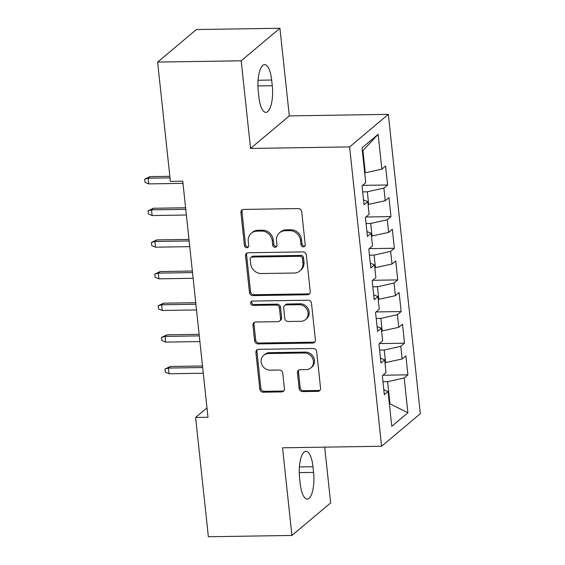 <?xml version="1.0" encoding="UTF-8"?>
<svg xmlns="http://www.w3.org/2000/svg" width="565" height="565" viewBox="0 0 565 565"><rect width="100%" height="100%" fill="white"/><g stroke="black" fill="none" stroke-linecap="round" stroke-linejoin="round"><path stroke-width="0.85" d="M303.327 246.834A2.26 2.055 -130 0 0 305.22 244.624L301.689 211.628A3.228 2.931 -130 0 0 298.32 208.563L243.642 209.417A3.228 2.931 -130 0 0 240.937 212.574L244.461 245.57A2.26 2.055 -130 0 0 248.042 247.265A2.26 2.055 -130 0 0 248.713 245.507L248.254 241.234A10.318 9.379 -130 0 1 251.34 233.183A10.318 9.379 -130 0 1 256.92 231.149L261.475 231.078A10.318 9.379 -130 0 1 272.259 240.86L272.711 245.132A2.26 2.055 -130 0 0 276.292 246.827A2.26 2.055 -130 0 0 276.963 245.069L276.511 240.796A10.318 9.379 -130 0 1 279.597 232.745A10.318 9.379 -130 0 1 285.17 230.704L289.725 230.633A10.318 9.379 -130 0 1 300.509 240.422L300.968 244.694A2.26 2.055 -130 0 0 303.327 246.834M279.597 232.745L280.643 231.862A10.318 9.379 -130 0 1 286.215 229.828L290.77 229.757A10.318 9.379 -130 0 1 301.555 239.546L302.014 243.812A2.26 2.055 -130 0 0 304.987 245.846M242.477 209.686A3.228 2.931 -130 0 0 241.982 211.691L245.507 244.694A2.26 2.055 -130 0 0 248.48 246.728M251.34 233.183L252.393 232.307A10.318 9.379 -130 0 1 257.965 230.266L262.52 230.195A10.318 9.379 -130 0 1 273.305 239.984L273.757 244.257A2.26 2.055 -130 0 0 276.73 246.291M299.146 388.536A3.228 2.931 -130 0 0 302.515 391.594L317.855 391.354A3.228 2.931 -130 0 0 320.56 388.204L316.647 351.55A3.228 2.931 -130 0 0 313.278 348.492L258.593 349.347A3.228 2.931 -130 0 0 255.889 352.496L259.801 389.151A3.228 2.931 -130 0 0 263.177 392.209L281.709 391.919A3.228 2.931 -130 0 0 284.414 388.769L282.733 373.084A3.228 2.931 -130 0 0 279.364 370.026L270.176 370.167A8.623 7.839 -130 0 1 261.849 364.58A8.623 7.839 -130 0 1 263.742 355.251A8.623 7.839 -130 0 1 268.403 353.549L304.401 352.984A8.623 7.839 -130 0 1 312.728 358.57A8.623 7.839 -130 0 1 310.835 367.9A8.623 7.839 -130 0 1 306.173 369.602L300.177 369.701A3.228 2.931 -130 0 0 297.465 372.851L299.146 388.536L300.192 387.661A3.228 2.931 -130 0 0 303.56 390.719L318.9 390.479A3.228 2.931 -130 0 0 320.065 390.21M207.984 417.26L182.756 181.196L170.376 181.393L157.628 62.094L241.191 60.794L250.556 148.447L349.601 146.9L381.587 446.251L282.549 447.798L291.921 535.451L208.358 536.75L195.603 417.45L207.984 417.26M307.537 294.761A3.228 2.931 -130 0 0 310.241 291.604L306.322 254.956A3.228 2.931 -130 0 0 302.953 251.898L248.268 252.746A3.228 2.931 -130 0 0 245.563 255.903L249.483 292.55A3.228 2.931 -130 0 0 252.852 295.608L307.537 294.761L308.582 293.878A3.228 2.931 -130 0 0 309.74 293.616M311.485 303.25L315.404 339.904A3.228 2.931 -130 0 1 312.692 343.061L258.014 343.908A3.228 2.931 -130 0 1 254.646 340.85L252.965 325.165A3.228 2.931 -130 0 1 255.67 322.015L277.846 321.669A3.228 2.931 -130 0 0 280.558 318.512L279.442 308.109A3.228 2.931 -130 0 0 276.073 305.051L252.986 305.411A2.26 2.055 -130 0 1 251.298 301.505A2.26 2.055 -130 0 1 252.52 301.06L308.116 300.192A3.228 2.931 -130 0 1 311.485 303.25M349.601 146.9L388.332 114.356L420.325 413.707L381.587 446.251M362.511 185.362L387.611 184.974L385.577 165.983L381.862 169.112L378.14 134.3L362.024 147.846L365.739 182.65L362.024 185.772L364.051 204.763L367.773 201.641L369.122 214.297L365.407 217.419L367.434 236.403L371.149 233.281L372.505 245.937L368.79 249.066L370.817 268.05L374.531 264.929L375.887 277.585L372.173 280.706L374.2 299.69L377.914 296.569L379.27 309.224L375.548 312.353L377.582 331.337L381.297 328.216L382.646 340.872L378.931 343.993L380.958 362.977L384.68 359.856L386.029 372.519L382.314 375.64L384.341 394.624L388.063 391.503L383.826 389.786M387.611 184.974L383.889 188.096L385.245 200.752L368.069 204.474M365.894 217.009L390.994 216.614L388.96 197.63L385.245 200.752M390.994 216.614L387.272 219.736L388.628 232.399L371.452 236.114M369.277 248.649L394.37 248.261L392.343 229.277L388.628 232.399M394.37 248.261L390.655 251.383L392.011 264.039L374.835 267.761M372.66 280.297L397.753 279.901L395.726 260.917L392.011 264.039M397.753 279.901L394.038 283.023L395.394 295.686L378.218 299.401M376.043 311.937L401.136 311.548L399.109 292.564L395.394 295.686M401.136 311.548L397.421 314.67L398.77 327.326L381.601 331.048M379.426 343.584L404.519 343.188L402.492 324.204L398.77 327.326M404.519 343.188L400.804 346.317L402.153 358.973L384.984 362.695M382.802 375.224L407.902 374.835L405.868 355.851L402.153 358.973M407.902 374.835L404.18 377.957L407.902 412.768L391.778 426.307L388.063 391.503M384.68 359.856L380.443 358.139M389.377 403.827L389.984 403.82L387.618 381.665L382.964 381.742M404.18 377.957L387.618 381.665M407.902 412.768L389.984 403.82L389.426 404.286M381.297 328.216L377.06 326.492M385.584 362.681L384.235 350.025L379.588 350.095M400.804 346.317L384.235 350.025M377.914 296.569L373.684 294.852M382.201 331.041L380.852 318.378L376.205 318.455M397.421 314.67L380.852 318.378M374.531 264.929L370.301 263.205M378.825 299.394L377.469 286.738L372.822 286.808M394.038 283.023L377.469 286.738M371.149 233.281L366.918 231.565M375.443 267.754L374.087 255.09L369.439 255.168M390.655 251.383L374.087 255.09M367.773 201.641L363.535 199.918M372.06 236.106L370.704 223.45L366.056 223.521M387.272 219.736L370.704 223.45M368.677 204.466L367.328 191.803L362.673 191.881M383.889 188.096L367.328 191.803M206.988 407.895L195.603 417.45M291.921 535.451L330.652 502.907L324.698 447.141M250.556 148.447L289.294 115.903L279.929 28.25L241.191 60.794M279.929 28.25L196.366 29.55L157.628 62.094M289.294 115.903L388.332 114.356M381.862 169.112L365.294 172.819L362.928 150.671L362.37 151.138M365.294 172.819L364.693 172.826M378.14 134.3L362.928 150.671M271.659 80.032A21.025 7.034 89.1 0 0 264.632 64.636A21.025 7.034 89.1 0 0 258.254 91.29L258.862 96.982A21.025 7.034 89.1 0 0 265.896 112.371A21.025 7.034 89.1 0 0 272.266 85.725L271.659 80.032L258.085 80.237M300.192 483.668A21.025 7.034 89.1 0 0 307.219 499.057A21.025 7.034 89.1 0 0 313.589 472.411L312.982 466.718A21.025 7.034 89.1 0 0 305.955 451.322A21.025 7.034 89.1 0 0 299.584 477.976L300.192 483.668M247.11 253.014A3.228 2.931 -130 0 0 246.608 255.02L250.528 291.674A3.228 2.931 -130 0 0 253.897 294.732L308.582 293.878M302.437 258.438A2.26 2.055 -130 0 0 300.079 256.298L252.075 257.047A2.26 2.055 -130 0 0 250.182 259.25L250.662 263.756A10.318 9.379 -130 0 0 261.447 273.545L294.259 273.029A10.318 9.379 -130 0 0 299.831 270.995A10.318 9.379 -130 0 0 302.918 262.944L302.437 258.438L303.483 257.555A2.26 2.055 -130 0 0 301.124 255.415L300.079 256.298M250.86 257.492L251.905 256.609A2.26 2.055 -130 0 1 253.127 256.164L301.124 255.415M299.831 270.995L300.877 270.112A10.318 9.379 -130 0 0 303.963 262.061L302.918 262.944M303.483 257.555L303.963 262.061M254.511 322.276A3.228 2.931 -130 0 0 254.017 324.289L255.691 339.975A3.228 2.931 -130 0 0 259.06 343.033L313.745 342.178A3.228 2.931 -130 0 0 314.903 341.91M279.59 321.026L280.636 320.15A3.228 2.931 -130 0 0 281.603 317.636L280.487 307.226A3.228 2.931 -130 0 0 277.118 304.168L254.031 304.528L252.986 305.411M251.905 301.166A2.26 2.055 -130 0 0 254.031 304.528M300.863 321.308A8.623 7.839 -130 0 0 305.524 319.606A8.623 7.839 -130 0 0 307.409 310.277A8.623 7.839 -130 0 0 299.083 304.69L286.406 304.888A3.228 2.931 -130 0 0 283.694 308.045L284.809 318.448A3.228 2.931 -130 0 0 288.178 321.506L300.863 321.308M305.524 319.606L306.569 318.724A8.623 7.839 -130 0 0 308.462 309.401A8.623 7.839 -130 0 0 300.135 303.815L299.083 304.69M284.661 305.524L285.706 304.648A3.228 2.931 -130 0 1 287.451 304.012L300.135 303.815M299.012 369.962A3.228 2.931 -130 0 0 298.518 371.975L300.192 387.661M310.835 367.9L311.88 367.017A8.623 7.839 -130 0 0 313.773 357.694A8.623 7.839 -130 0 0 305.446 352.108L304.401 352.984M263.742 355.251L264.787 354.375A8.623 7.839 -130 0 1 269.449 352.666L305.446 352.108M257.435 349.608A3.228 2.931 -130 0 0 256.934 351.621L260.853 388.268A3.228 2.931 -130 0 0 264.222 391.326L282.754 391.044A3.228 2.931 -130 0 0 283.913 390.775M148.75 183.893L145.014 182.34L144.675 179.176L150.029 176.619L148.143 178.201L148.75 183.893L182.989 183.364M144.675 179.176L148.143 178.201L170.001 177.862M150.029 176.619L169.832 176.308M152.133 215.54L148.397 213.987L148.058 210.823L153.412 208.259L151.526 209.841L152.133 215.54L186.372 215.004M148.058 210.823L151.526 209.841L185.765 209.311M153.412 208.259L185.595 207.758M155.516 247.18L151.773 245.627L151.434 242.463L156.795 239.906L154.909 241.488L155.516 247.18L189.755 246.651M151.434 242.463L154.909 241.488L189.141 240.951M156.795 239.906L188.978 239.405M158.899 278.828L155.156 277.274L154.817 274.11L160.17 271.546L158.292 273.128L158.899 278.828L193.131 278.291M154.817 274.11L158.292 273.128L192.524 272.598M160.17 271.546L192.361 271.045M162.282 310.468L158.539 308.914L158.2 305.75L163.553 303.193L161.668 304.775L162.282 310.468L196.514 309.938M158.2 305.75L161.668 304.775L195.907 304.238M163.553 303.193L195.744 302.692M165.658 342.115L161.922 340.561L161.583 337.397L166.936 334.833L165.051 336.415L165.658 342.115L199.897 341.578M161.583 337.397L165.051 336.415L199.29 335.885M166.936 334.833L199.12 334.332M169.041 373.755L165.305 372.201L164.966 369.037L170.319 366.48L168.434 368.062L169.041 373.755L203.28 373.225M164.966 369.037L168.434 368.062L202.673 367.525M170.319 366.48L202.503 365.979M301.555 239.546L300.509 240.422M290.77 229.757L289.725 230.633M286.215 229.828L285.17 230.704M273.757 244.257L272.711 245.132M273.305 239.984L272.259 240.86M262.52 230.195L261.475 231.078M257.965 230.266L256.92 231.149M245.507 244.694L244.461 245.57M241.982 211.691L240.937 212.574M302.014 243.812L300.968 244.694M253.897 294.732L252.852 295.608M250.528 291.674L249.483 292.55M246.608 255.02L245.563 255.903M253.127 256.164L252.075 257.047M313.745 342.178L312.692 343.061M259.06 343.033L258.014 343.908M255.691 339.975L254.646 340.85M254.017 324.289L252.965 325.165M281.603 317.636L280.558 318.512M280.487 307.226L279.442 308.109M277.118 304.168L276.073 305.051M287.451 304.012L286.406 304.888M298.518 371.975L297.465 372.851M269.449 352.666L268.403 353.549M282.754 391.044L281.709 391.919M264.222 391.326L263.177 392.209M260.853 388.268L259.801 389.151M256.934 351.621L255.889 352.496M318.9 390.479L317.855 391.354M303.56 390.719L302.515 391.594M257.93 85.951L272.266 85.725M299.252 472.637L313.589 472.411M299.408 466.923L312.982 466.718"/></g></svg>
